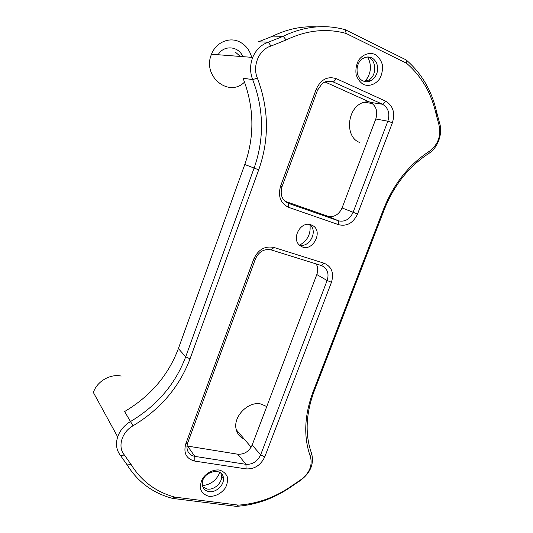 <?xml version="1.0" encoding="UTF-8"?>
<svg xmlns="http://www.w3.org/2000/svg" width="533" height="533" viewBox="0 0 533 533"><rect width="100%" height="100%" fill="white"/><g stroke="black" fill="none" stroke-linecap="round" stroke-linejoin="round"><path stroke-width="0.8" d="M316.262 89.124L280.531 186.29C277.813 196.437 280.571 203.479 288.799 207.404L338.788 224.739C347.016 226.545 353.272 222.967 357.55 214.013L392.415 122.743C395.319 112.889 393.081 105.701 385.692 101.183L336.463 78.731C327.628 75.886 320.893 79.35 316.262 89.124L317.521 90.197L322.019 83.781C325.676 80.989 329.467 80.403 333.385 82.022L382.514 104.248C388.344 107.786 390.123 113.442 387.844 121.211L353.099 212.341C349.848 219.23 345.038 222.081 338.668 220.889L288.48 203.353C282.01 200.241 279.852 194.705 281.99 186.743L317.521 90.197M286.134 39.962C306.335 30.234 326.336 28.056 346.144 33.446L406.566 63.274C421.63 76.366 431.47 93.315 436.081 114.122L438.852 124.429C441.377 135.522 438.266 144.436 429.518 151.172C409.004 164.577 393.727 183.818 383.673 208.889L313.018 391.922C304.29 415.64 303.424 437.227 310.419 456.688C312.691 465.689 309.333 473.491 300.346 480.08L293.43 484.73C276.307 496.989 257.965 503.785 238.391 505.124L174.851 497.122C156.009 492.012 141.458 481.192 131.198 464.663L124.396 455.009C117.34 447.06 121.704 432.043 133.003 425.8C160.386 409.331 179.401 387.005 190.048 358.816L258.712 169.807C269.425 139.533 268.978 108.972 257.379 78.131C252.102 65.899 259.071 49.336 270.937 46.078L286.134 39.962L283.156 36.297L268.465 42.174C261.25 44.585 256 49.662 252.715 57.411C249.89 64.893 249.877 72.288 252.662 79.584C263.942 109.325 264.421 138.827 254.101 168.088L185.697 356.81C175.43 384.053 157.062 405.613 130.578 421.483C124.282 425.274 119.978 430.404 117.673 436.873C115.461 444.082 116.421 450.318 120.551 455.582L127.147 464.896C137.827 481.999 152.938 493.165 172.479 498.382L236.286 506.35L238.391 505.124M311.019 224.866L311.585 225.079C324.87 230.209 311.965 254.248 300.465 245.846C290.565 239.85 300.252 220.535 311.019 224.866M253.835 258.865L185.731 444.022C183.332 453.197 186.363 458.886 194.825 461.098L246.093 468.893C254.507 469.273 260.73 465.269 264.754 456.888L331.459 282.29C334.164 273.016 331.733 266.667 324.164 263.249L273.962 247.465C264.988 245.713 258.278 249.511 253.835 258.865L255.44 258.871C258.918 251.536 264.188 248.551 271.244 249.917L321.332 265.541L323.957 266.853C327.935 270.204 328.981 274.762 327.109 280.525L260.637 454.876C257.466 461.491 252.562 464.636 245.926 464.316L194.831 456.381C189.568 455.235 186.936 451.917 186.936 446.434L187.689 442.936L255.44 258.871M363.639 84.587C369.436 86.726 375.825 84.301 379.889 78.471C382.048 74.12 382.861 69.523 382.341 64.68C380.975 60.122 378.517 56.691 374.972 54.366C369.176 52.074 362.64 54.439 358.482 60.382C356.297 64.833 355.498 69.51 356.084 74.413C357.543 78.971 360.055 82.362 363.639 84.587M209.176 496.343C215.212 496.709 221.595 493.345 225.419 487.828C227.378 483.911 227.957 480.106 227.158 476.409C225.506 473.144 222.807 470.999 219.07 469.986C213.027 469.513 206.504 472.858 202.593 478.481C200.615 482.478 200.055 486.336 200.921 490.06C202.653 493.311 205.405 495.41 209.176 496.343M186.976 445.981L237.758 454.209C244.274 454.562 249.078 451.504 252.169 445.042L316.815 274.548L327.109 280.525L331.459 282.29M299.473 245.053C309.666 248.058 318.301 230.922 309.78 224.54M299.699 245.107C307.608 240.563 311.025 233.754 309.953 224.693M284.895 201.201L327.575 216.151L338.315 220.775L338.788 224.739M316.189 263.935C317.981 267.126 318.188 270.671 316.815 274.548M357.55 214.013L342.066 207.95C338.901 214.672 334.191 217.444 327.928 216.265L327.575 216.151M190.048 358.816L185.697 356.81L178.382 348.582C168.401 375.185 150.473 396.172 124.602 411.556L133.003 425.8M178.382 348.582L244.78 164.504L258.712 169.807M257.379 78.131L252.662 79.584L243.075 78.251C254.221 107.226 254.787 135.975 244.78 164.504M316.729 26.883C301.831 26.01 287.174 29.088 272.776 36.117L258.418 41.84L268.465 42.174L270.937 46.078M342.066 207.95L375.798 118.979C377.997 111.39 376.231 105.874 370.488 102.416L325.023 81.969M365.038 81.362C371.155 73.767 372.054 65.679 367.737 57.084M202.467 485.623C210.742 484.69 216.518 480.3 219.809 472.438M236.286 506.35C256.546 505.004 275.528 497.989 293.23 485.316L299.886 480.833C310.353 473.171 314.263 464.09 311.625 453.59C304.909 434.808 305.749 414.008 314.157 391.189L384.44 209.183C394.107 185.064 408.818 166.549 428.552 153.637C437.979 147.894 443.116 133.33 439.425 122.503L436.754 112.57C431.99 91.01 421.776 73.454 406.119 59.896L345.377 29.761L346.144 33.446M406.566 63.274L406.119 59.896M174.851 497.122L172.479 498.382M345.377 29.761C324.87 24.058 304.13 26.237 283.156 36.297L272.776 36.117M117.673 436.873L93.395 392.535C96.739 381.521 110.264 373.6 121.184 376.065M244.554 82.062C228.924 98.032 201.887 76.246 211.501 54.226C215.818 42.62 228.943 36.757 239.157 41.661C245.533 44.765 249.704 49.982 251.669 57.331M359.842 142.531C344.078 137.181 347.036 106.547 364.066 102.236L368.483 101.51M244.247 439.092C240.163 437.32 237.518 434.222 236.306 429.791C232.421 417.099 248.165 400.763 260.997 404.021L266.76 406.572M209.136 491.626C204.799 490.813 202.52 488.201 202.287 483.784C201.86 471.419 223.24 466.282 223.42 478.534C224.126 485.277 215.965 492.785 209.136 491.626M202.873 486.975L207.39 489.067C214.199 490.233 222.314 482.771 221.608 476.062L220.922 473.244M363.06 80.943C355.544 77.938 354.898 64.013 362.16 58.936C368.263 55.352 373.1 56.745 376.664 63.101C378.876 70.303 377.144 76.066 371.474 80.383C368.663 81.975 365.858 82.162 363.06 80.943M364.359 81.429L368.663 80.083C377.497 75.453 376.445 58.523 367.077 56.911M280.531 186.29L281.99 186.743M288.799 207.404L288.48 203.353L287.001 202.7M392.415 122.743L387.844 121.211L375.798 118.979M385.692 101.183L382.514 104.248L370.488 102.416M264.754 456.888L260.637 454.876L252.169 445.042M324.164 263.249L321.332 265.541M273.962 247.465L271.244 249.917M185.731 444.022L187.689 442.936M246.093 468.893L245.926 464.316L237.758 454.209M187.603 446.101L194.831 456.381L194.825 461.098M336.463 78.731L333.385 82.022L327.275 81.296M428.552 153.637L429.518 151.172M383.673 208.889L384.44 209.183M313.018 391.922L314.157 391.189M127.147 464.896L131.198 464.663M124.396 455.009L120.551 455.582M293.23 485.316L293.43 484.73M299.886 480.833L300.346 480.08M311.625 453.59L310.419 456.688M436.081 114.122L436.754 112.57M439.425 122.503L438.852 124.429M218.124 54.739C223.793 44.692 238.651 45.998 242.835 56.645M240.376 56.458L235.439 52.187M323.957 266.853L322.025 265.787M327.928 216.265L338.668 220.889M252.715 57.411L211.501 54.226M372.327 103.509L364.066 102.236M251.143 447.174L236.306 429.791M223.42 478.534L221.608 476.062M371.474 80.383L368.663 80.083"/></g></svg>
